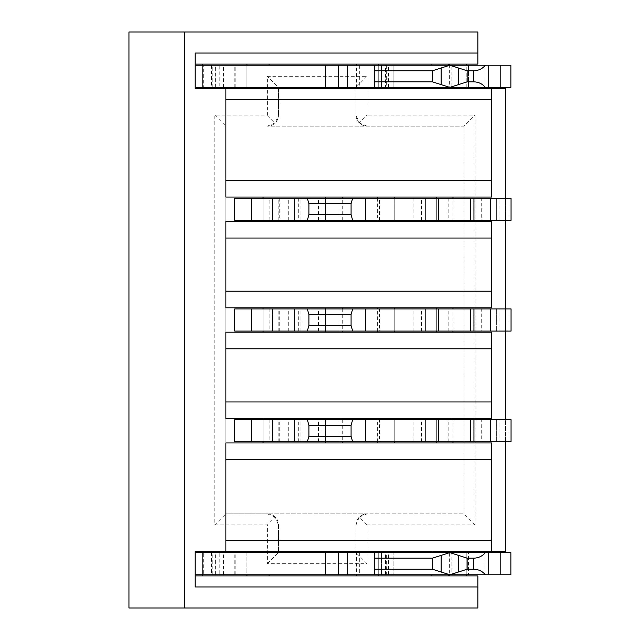 <?xml version="1.0" encoding="UTF-8"?>
<svg xmlns="http://www.w3.org/2000/svg" width="640" height="640" viewBox="0 0 640 640"><rect width="100%" height="100%" fill="white"/><g stroke="black" fill="none" stroke-linecap="round" stroke-linejoin="round"><path stroke-width="0.48" stroke-dasharray="3.2 2.4" d="M203.296 574.768L195.184 574.768L195.184 552.616L203.296 552.616L203.296 574.768L246.912 574.768L246.912 552.616L356.576 552.616L356.576 574.768L381.496 574.768L378.728 574.768L378.728 552.616L378.728 574.768L393.128 574.768L380.944 574.768L380.944 552.616L449.624 552.616L449.624 574.768L510.872 574.768L510.872 552.616L468.448 552.616L468.448 574.768L468.448 552.616L451.832 552.616L451.832 574.768M203.296 552.616L219.224 552.616L219.224 574.768M195.184 65.232L195.184 87.384L195.184 65.232L203.296 65.232L203.296 87.384L381.496 87.384L378.728 87.384L378.728 65.232L378.728 87.384L378.728 65.232L393.128 65.232L380.944 65.232L380.944 87.384L510.872 87.384L510.872 65.232L468.448 65.232L468.448 87.384L468.448 65.232L451.832 65.232L451.832 87.384M203.296 65.232L219.224 65.232L219.224 87.384M466.232 575.88L477.864 575.88L477.864 608L184.328 608L184.328 32L477.864 32L477.864 64.12L466.232 64.12L466.232 88.496L505.56 88.496L505.56 551.504L466.232 551.504L466.232 575.88L378.728 575.88L378.728 551.504L466.232 551.504M505.56 441.848L505.56 419.696M505.56 331.08L505.56 308.92M505.56 220.304L505.56 198.152M246.912 551.504L246.912 575.88L195.184 575.88L195.184 551.504L378.728 551.504M214.792 524.92L267.408 524.92L267.408 563.696L367.096 563.696L367.096 524.92L475.096 524.92L475.096 115.08L367.096 115.08L367.096 76.304L267.408 76.304L267.408 115.08L214.792 115.08L214.792 524.92L225.864 513.848L225.864 126.152L225.864 513.848L464.024 513.848L464.024 126.152L267.408 126.152L275.24 122.912L278.48 115.08A11.08 11.08 0 0 1 267.408 126.152L464.024 126.152L475.096 115.08M246.912 88.496L246.912 64.12L195.184 64.12L195.184 88.496L466.232 88.496M491.712 88.496L491.712 197.048L394.232 197.048L394.232 221.416L436.328 221.416L436.328 197.048M452.944 198.152L481.704 198.152L481.704 220.304L452.944 220.304L452.944 198.152L436.328 198.152L436.328 220.304L234.728 220.304L234.728 198.152L251.344 198.152L251.344 220.304M436.328 307.816L394.232 307.816L394.232 332.184L436.328 332.184L436.328 307.816L491.712 307.816L491.712 221.416L436.328 221.416M452.944 308.92L481.704 308.92L481.704 331.08L452.944 331.08L452.944 308.92L436.328 308.92L436.328 331.08L452.944 331.08M436.328 332.184L491.712 332.184L491.712 418.584L436.328 418.584L436.328 442.952L491.712 442.952L491.712 551.504M452.944 419.696L481.704 419.696L481.704 441.848L452.944 441.848L452.944 419.696L436.328 419.696L436.328 441.848L452.944 441.848M202.608 575.88L202.608 551.504M202.608 552.616L202.608 574.768M195.184 575.88L195.184 586.952M263.056 332.184L325.64 332.184L325.64 307.816L263.056 307.816L263.056 332.184L225.864 332.184L225.864 418.584L263.056 418.584L263.056 442.952L225.864 442.952L225.864 551.504M466.232 552.616L466.232 574.768M431.896 551.504L431.896 552.616M431.896 575.88L431.896 574.768L380.944 574.768L380.944 552.616L393.128 552.616L393.128 574.768L393.128 552.616L386.64 552.616L386.64 574.768M356.576 552.616L381.496 552.616L378.728 552.616L378.728 574.768M246.912 575.88L378.728 575.88M267.408 563.696L278.48 552.616L278.48 524.92L275.24 517.088L267.408 524.92M275.24 517.088L267.408 513.848L225.864 513.848M214.792 115.08L225.864 126.152M267.408 115.08L275.24 122.912M278.48 87.384L278.48 115.08L278.48 87.384L356.024 87.384L278.48 87.384L267.408 76.304M367.096 76.304L356.024 87.384L356.024 115.08L359.264 122.912L367.096 115.08M359.264 122.912L367.096 126.152A11.08 11.08 0 0 1 356.024 115.08L356.024 87.384M475.096 524.92L464.024 513.848L367.096 513.848L359.264 517.088L367.096 524.92M359.264 517.088L356.024 524.92L356.024 552.616L278.48 552.616L356.024 552.616L356.024 524.92A11.08 11.08 0 0 1 367.096 513.848L267.408 513.848A11.08 11.08 0 0 1 278.48 524.92L278.48 552.616M367.096 563.696L356.024 552.616M184.328 608L128.944 608L128.944 32L184.328 32L184.328 608L184.328 32M202.608 64.12L202.608 88.496M202.608 87.384L202.608 65.232M195.184 53.048L195.184 64.12M225.864 88.496L225.864 197.048L263.056 197.048L263.056 221.416L225.864 221.416L225.864 307.816L263.056 307.816M466.232 87.384L466.232 65.232M466.232 64.12L431.896 64.12L431.896 65.232L380.944 65.232L380.944 87.384L385.496 87.384L385.496 65.232M431.896 65.232L449.624 65.232L449.624 87.384M431.896 88.496L431.896 87.384M431.896 64.12L246.912 64.12M378.728 88.496L378.728 64.12M219.224 65.232L356.576 65.232L356.576 87.384M246.912 65.232L246.912 87.384M263.056 441.848L263.056 419.696L263.056 441.848L269.064 441.848L263.056 441.848L263.056 419.696L269.064 419.696L234.728 419.696L234.728 441.848L436.328 441.848L436.328 419.696L436.328 441.848L436.328 419.696L394.232 419.696L394.232 441.848L394.232 419.696L379.448 419.696L379.448 441.848M481.704 441.848L511.056 441.848L511.056 419.696L499.024 419.696L499.024 441.848M263.056 419.696L272.416 419.696L272.392 441.848L272.392 419.696L379.448 419.696M481.704 419.696L496.656 419.696L496.656 441.848L496.656 419.696L499.024 419.696M263.056 331.08L263.056 308.92L263.056 331.08L269.064 331.08L263.056 331.08L263.056 308.92L269.064 308.92L234.728 308.92L234.728 331.08L436.328 331.08L436.328 308.92L436.328 331.08L436.328 308.92L394.232 308.92L394.232 331.08L394.232 308.92L379.448 308.92L379.448 331.08M481.704 331.08L511.056 331.08L511.056 308.92L499.024 308.92L499.024 331.08M263.056 308.92L272.416 308.92L272.392 331.08L272.392 308.92L379.448 308.92M481.704 308.92L496.656 308.92L496.656 331.08L496.656 308.92L499.024 308.92M269.064 220.304L263.056 220.304L269.064 220.304L269.064 198.152L263.056 198.152L269.064 198.152L269.064 220.304L269.064 198.152M452.944 220.304L436.328 220.304L436.328 198.152L272.416 198.152L272.416 220.304L272.392 198.152L251.344 198.152M508.928 220.304L508.928 198.152L511.056 198.152L511.056 220.304L481.704 220.304M481.704 198.152L496.656 198.152L496.656 220.304L496.656 198.152L508.928 198.152M246.912 574.768L356.576 574.768M431.896 574.768L449.624 574.768M449.624 552.616L451.832 552.616M378.728 552.616L386.64 552.616M219.224 552.616L246.912 552.616M381.496 552.616L381.496 574.768L381.496 552.616M464.024 513.848L464.024 126.152M195.184 552.616L195.184 574.768M251.344 419.696L251.344 441.848M251.344 308.92L251.344 331.08M449.624 65.232L451.832 65.232M356.576 65.232L378.728 65.232M203.296 87.384L195.184 87.384M378.728 87.384L385.496 87.384M381.496 65.232L381.496 87.384L381.496 65.232M300.96 441.848L300.96 419.696M298.312 441.848L298.304 419.696M269.064 419.696L269.064 441.848M473.952 419.696L473.952 441.848M263.056 442.952L394.232 442.952L394.232 418.584L263.056 418.584M394.232 441.848L394.232 419.696L394.232 441.848M377.624 441.848L377.624 419.696M342.256 419.696L342.256 441.848M325.56 419.696L325.56 441.848L325.56 419.696M300.96 331.08L300.96 308.92M298.312 331.08L298.304 308.92M269.064 308.92L269.064 331.08M473.952 308.92L473.952 331.08M394.232 331.08L394.232 308.92L394.232 331.08M377.624 331.08L377.624 308.92M325.64 332.184L394.232 332.184M342.256 308.92L342.256 331.08M325.56 308.92L325.56 331.08L325.56 308.92M325.64 307.816L394.232 307.816M436.328 198.152L436.328 220.304M263.056 220.304L263.056 198.152M272.392 220.304L272.392 198.152M300.96 220.304L300.96 198.152M325.56 220.304L325.56 198.152L325.56 220.304M342.256 220.304L342.256 198.152M394.232 221.416L325.64 221.416L325.64 197.048L263.056 197.048M377.624 198.152L377.624 220.304M394.232 220.304L394.232 198.152M473.952 220.304L473.952 198.152M394.232 197.048L325.64 197.048M212.208 574.768L212.208 552.616M374.552 553.168L374.552 574.216M488.72 574.768L488.72 552.616M436.328 418.584L394.232 418.584M394.232 442.952L436.328 442.952M325.64 442.952L325.64 418.584M263.056 221.416L325.64 221.416M393.128 65.232L393.128 87.384L393.128 65.232M212.208 87.384L212.208 65.232M374.552 65.784L374.552 86.832M488.72 87.384L488.72 65.232M325.64 419.696L325.64 441.848M325.64 308.92L325.64 331.08M325.64 198.152L325.64 220.304M215.976 552.616L215.976 574.768M215.976 65.232L215.976 87.384M359.344 552.616L359.344 574.768M235.832 574.768L235.832 552.616M386.64 65.232L386.64 87.384M359.344 65.232L359.344 87.384M235.832 87.384L235.832 65.232M448.16 441.848L448.16 419.696M309.968 419.696L309.968 441.848M288.272 441.848L288.272 419.696M279.72 441.848L279.72 419.696M278.16 441.848L278.16 419.696M272.416 441.848L272.416 419.696L272.392 441.848M269.792 419.696L269.792 441.848M508.928 441.848L508.928 419.696M421.536 441.848L421.536 419.696M413.064 441.848L413.064 419.696M339.96 441.848L339.96 419.696M320.032 441.848L320.032 419.696M318.496 441.848L318.496 419.696M448.16 331.08L448.16 308.92M309.968 308.92L309.968 331.08M288.272 331.08L288.272 308.92M279.72 331.08L279.72 308.92M278.16 331.08L278.16 308.92M272.416 331.08L272.416 308.92L272.392 331.08M269.792 308.92L269.792 331.08M508.928 331.08L508.928 308.92M421.536 331.08L421.536 308.92M413.064 331.08L413.064 308.92M339.96 331.08L339.96 308.92M320.032 331.08L320.032 308.92M318.496 331.08L318.496 308.92M448.16 198.152L448.16 220.304M234.728 220.304L234.728 198.152M269.792 220.304L269.792 198.152M278.16 220.304L278.16 198.152M279.72 198.152L279.72 220.304M288.272 220.304L288.272 198.152M298.304 198.152L298.304 220.304M309.968 198.152L309.968 220.304M318.496 220.304L318.496 198.152M320.032 198.152L320.032 220.304M339.96 220.304L339.96 198.152M379.448 220.304L379.448 198.152M413.064 198.152L413.064 220.304M421.536 220.304L421.536 198.152M496.656 220.304L496.656 198.152M499.024 220.304L499.024 198.152M385.496 574.768L385.496 552.616M388.576 574.768L388.576 552.616M234.184 574.768L234.184 552.616M223.544 574.768L223.544 552.616M215.344 574.768L215.344 552.616M485.064 574.768L485.064 552.616M388.576 87.384L388.576 65.232M234.184 87.384L234.184 65.232M223.544 87.384L223.544 65.232M215.344 87.384L215.344 65.232M485.064 87.384L485.064 65.232M211.464 552.616L211.464 574.768M211.464 65.232L211.464 87.384"/><path stroke-width="0.96" d="M225.864 459.568L225.864 442.952L491.712 442.952L491.712 459.568L225.864 459.568L225.864 540.432L491.712 540.432L491.712 551.504L505.56 551.504L505.56 441.848M505.56 419.696L505.56 331.08M505.56 308.92L505.56 220.304M505.56 198.152L505.56 88.496L195.184 88.496L195.184 53.048L477.864 53.048L477.864 32L128.944 32L128.944 608L477.864 608L477.864 575.88L195.184 575.88M491.712 551.504L195.184 551.504L195.184 552.616L374.536 552.616L374.552 558.152L432.464 558.152L449.808 552.616L374.536 552.616M202.608 551.504L202.608 552.616M202.608 574.768L202.608 575.88M488.72 574.768L488.72 552.616L510.872 552.616L510.872 574.768L195.184 574.768L195.184 586.952L477.864 586.952M225.864 540.432L225.864 551.504M491.712 459.568L491.712 540.432M466.232 551.504L466.232 552.616M466.232 574.768L466.232 575.88M431.896 551.504L431.896 552.616M378.728 551.504L378.728 552.616M378.728 574.768L378.728 575.88M246.912 551.504L246.912 552.616M246.912 575.88L246.912 574.768M202.608 88.496L202.608 87.384M202.608 65.232L202.608 64.12M225.864 99.568L491.712 99.568L491.712 197.048L225.864 197.048L225.864 88.496M491.712 99.568L491.712 88.496M466.232 88.496L466.232 87.384M466.232 65.232L466.232 64.12M431.896 87.384L431.896 88.496M378.728 88.496L378.728 87.384M378.728 65.232L378.728 64.12M246.912 87.384L246.912 88.496M246.912 64.12L246.912 65.232M436.328 418.584L436.328 419.696M436.328 441.848L436.328 442.952M490.568 441.848L490.568 419.696L511.056 419.696L511.056 441.848L234.728 441.848L234.728 419.696L307.32 419.696L308.904 425.232L308.904 436.304L307.32 441.848M490.568 419.696L307.32 419.696M225.864 401.968L225.864 332.184L491.712 332.184L491.712 401.968L225.864 401.968L225.864 418.584L491.712 418.584L491.712 401.968M436.328 307.816L436.328 308.92M436.328 331.08L436.328 332.184M490.568 331.08L490.568 308.92L511.056 308.92L511.056 331.08L234.728 331.08L234.728 308.92L307.32 308.92L308.904 314.464L308.904 325.536L307.32 331.08M490.568 308.92L307.32 308.92M491.712 238.032L491.712 307.816L225.864 307.816L225.864 238.032L491.712 238.032L491.712 221.416L225.864 221.416L225.864 238.032M436.328 197.048L436.328 198.152M436.328 220.304L436.328 221.416M251.344 220.304L251.344 198.152L234.728 198.152L234.728 220.304L511.056 220.304L511.056 198.152L473.952 198.152L473.952 220.304M251.344 198.152L473.952 198.152M488.72 552.616L449.808 552.616L467.144 558.152L473.76 558.152L473.76 569.232L467.144 569.232L449.808 574.768L432.464 569.232L374.552 569.232L374.536 574.768M431.896 575.88L431.896 574.768M184.328 608L184.328 32M195.184 64.12L477.864 64.12L477.864 53.048M263.056 197.048L263.056 198.152M263.056 441.848L263.056 442.952M263.056 418.584L263.056 419.696M263.056 331.08L263.056 332.184M263.056 307.816L263.056 308.92M263.056 220.304L263.056 221.416M500.792 65.232L500.792 87.384L510.872 87.384L510.872 65.232L195.184 65.232M500.792 87.384L195.184 87.384M491.712 180.432L225.864 180.432M431.896 64.12L431.896 65.232M352.664 441.848L351.08 436.304L308.904 436.304M351.08 436.304L351.08 425.232L352.664 419.696M473.952 441.848L473.952 419.696M394.232 418.584L394.232 419.696M394.232 441.848L394.232 442.952M351.08 425.232L308.904 425.232M352.664 331.08L351.08 325.536L308.904 325.536M351.08 325.536L351.08 314.464L352.664 308.92M473.952 331.08L473.952 308.92M394.232 308.92L394.232 307.816M394.232 332.184L394.232 331.08M351.08 314.464L308.904 314.464M307.32 220.304L308.904 214.768L351.08 214.768L352.664 220.304M307.32 198.152L308.904 203.696L308.904 214.768M394.232 221.416L394.232 220.304M394.232 198.152L394.232 197.048M351.08 214.768L351.08 203.696L352.664 198.152M308.904 203.696L351.08 203.696M195.184 574.768L195.184 552.616M485.384 574.768C482.336 571.184 478.464 569.336 473.76 569.232M485.384 552.616C482.336 556.2 478.464 558.048 473.76 558.152M374.536 65.232L374.552 70.768L432.464 70.768L449.808 65.232L467.144 70.768L473.76 70.768C478.464 70.664 482.336 68.816 485.384 65.232M473.76 70.768L473.76 81.848L467.144 81.848L449.808 87.384L432.464 81.848L374.552 81.848L374.536 87.384M473.76 81.848C478.464 81.952 482.336 83.8 485.384 87.384M488.72 87.384L488.72 65.232M325.64 418.584L325.64 419.696M325.64 441.848L325.64 442.952M325.64 307.816L325.64 308.92M325.64 331.08L325.64 332.184M325.64 197.048L325.64 198.152M325.64 220.304L325.64 221.416M374.552 569.232L374.552 558.152M374.552 81.848L374.552 70.768M225.864 291.2L491.712 291.2M225.864 348.8L491.712 348.8M452.944 197.048L452.944 198.152M452.944 220.304L452.944 221.416M452.944 307.816L452.944 308.92M452.944 331.08L452.944 332.184M452.944 418.584L452.944 419.696M452.944 441.848L452.944 442.952M449.624 551.504L449.624 552.616M449.624 574.768L449.624 575.88M448.512 552.616L448.512 551.504M356.576 551.504L356.576 552.616M356.576 574.768L356.576 575.88M269.064 552.616L269.064 551.504M449.624 64.12L449.624 65.232M449.624 87.384L449.624 88.496M448.512 87.384L448.512 88.496M356.576 64.12L356.576 65.232M356.576 87.384L356.576 88.496M269.064 87.384L269.064 88.496M448.512 575.88L448.512 574.768M269.064 575.88L269.064 574.768M448.512 64.12L448.512 65.232M269.064 64.12L269.064 65.232M251.344 441.848L251.344 419.696M294.544 441.848L294.544 419.696M365.44 419.696L365.44 441.848M425.168 419.696L425.168 441.848M438.376 419.696L438.376 441.848M470.544 419.696L470.544 441.848M377.624 441.848L377.624 442.952M342.256 442.952L342.256 441.848M377.624 418.584L377.624 419.696M342.256 419.696L342.256 418.584M251.344 331.08L251.344 308.92M294.544 331.08L294.544 308.92M365.44 308.92L365.44 331.08M425.168 308.92L425.168 331.08M438.376 308.92L438.376 331.08M470.544 308.92L470.544 331.08M342.256 332.184L342.256 331.08M377.624 331.08L377.624 332.184M342.256 308.92L342.256 307.816M377.624 307.816L377.624 308.92M294.544 220.304L294.544 198.152M377.624 220.304L377.624 221.416M342.256 221.416L342.256 220.304M490.568 220.304L490.568 198.152M470.544 220.304L470.544 198.152M438.376 220.304L438.376 198.152M425.168 220.304L425.168 198.152M365.44 220.304L365.44 198.152M377.624 197.048L377.624 198.152M342.256 198.152L342.256 197.048M325.512 574.768L325.512 552.616M338.424 574.768L338.424 552.616M347.712 574.768L347.712 552.616M500.792 552.616L500.792 574.768M325.512 87.384L325.512 65.232M338.424 87.384L338.424 65.232M347.712 87.384L347.712 65.232M441.136 572L441.136 555.384M432.464 558.152L432.464 569.232M458.472 555.384L458.472 572M467.144 569.232L467.144 558.152M458.472 68L458.472 84.616M441.136 84.616L441.136 68M432.464 70.768L432.464 81.848M467.144 81.848L467.144 70.768"/></g></svg>
